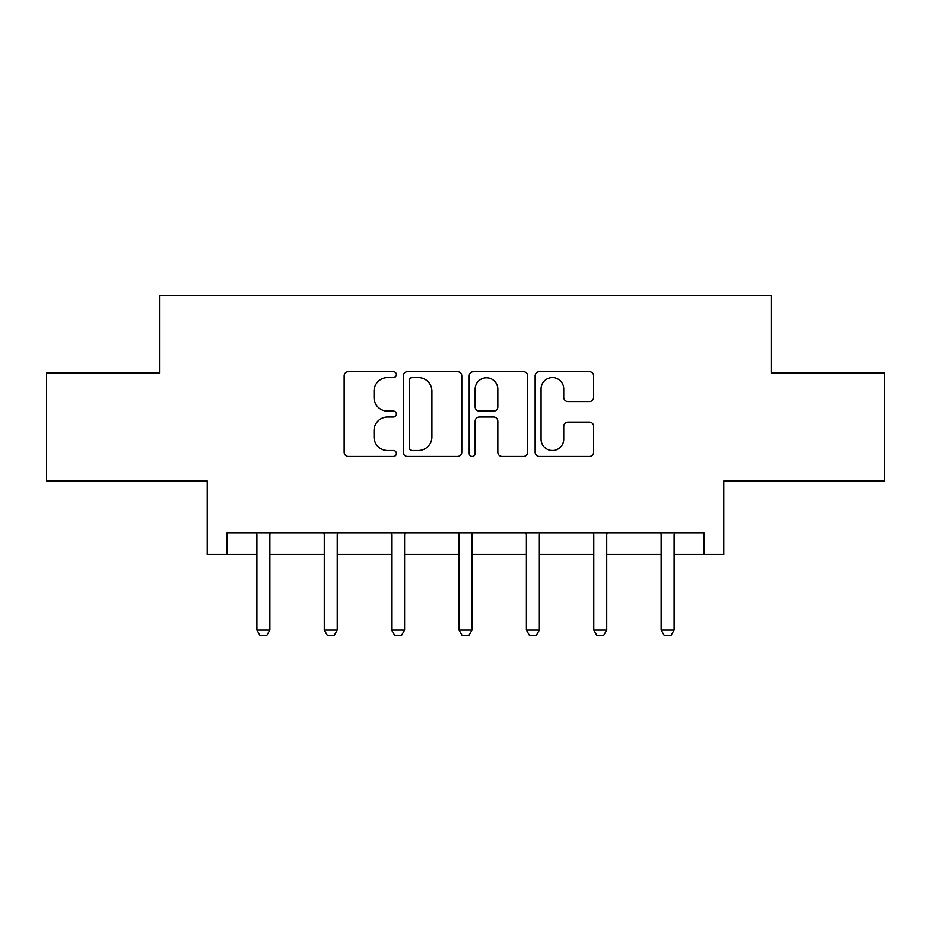 <?xml version="1.0" encoding="UTF-8"?>
<svg xmlns="http://www.w3.org/2000/svg" width="931" height="931" viewBox="0 0 931 931"><rect width="100%" height="100%" fill="white"/><g stroke="black" fill="none" stroke-linecap="round" stroke-linejoin="round"><path stroke-width="1.4" d="M396.397 374.634A2.968 2.968 0 0 0 393.429 371.667L348.38 371.667A4.236 4.236 0 0 0 344.144 375.903L344.144 452.21A4.236 4.236 0 0 0 348.38 456.458L393.429 456.458A2.968 2.968 0 0 0 396.397 453.49A2.968 2.968 0 0 0 393.429 450.523L387.599 450.523A13.569 13.569 0 0 1 374.029 436.953L374.029 430.599A13.569 13.569 0 0 1 387.599 417.03L393.429 417.03A2.968 2.968 0 0 0 396.397 414.062A2.968 2.968 0 0 0 393.429 411.095L387.599 411.095A13.569 13.569 0 0 1 374.029 397.525L374.029 391.171A13.569 13.569 0 0 1 387.599 377.602L393.429 377.602A2.968 2.968 0 0 0 396.397 374.634M226.873 554.434L226.873 532.835L704.127 532.835L704.127 554.434L723.783 554.434L723.783 481.001L884.45 481.001L884.45 373.028L771.508 373.028L771.508 295.29L159.492 295.29L159.492 373.028L46.55 373.028L46.55 481.001L207.217 481.001L207.217 554.434L256.886 554.434M589.393 401.552A4.236 4.236 0 0 0 593.641 397.316L593.641 375.903A4.236 4.236 0 0 0 589.393 371.667L539.375 371.667A4.236 4.236 0 0 0 535.139 375.903L535.139 452.21A4.236 4.236 0 0 0 539.375 456.458L589.393 456.458A4.236 4.236 0 0 0 593.641 452.21L593.641 426.351A4.236 4.236 0 0 0 589.393 422.115L567.991 422.115A4.236 4.236 0 0 0 563.744 426.351L563.744 439.176A11.335 11.335 0 0 1 552.409 450.523A11.335 11.335 0 0 1 541.074 439.176L541.074 388.937A11.335 11.335 0 0 1 552.409 377.602A11.335 11.335 0 0 1 563.744 388.937L563.744 397.316A4.236 4.236 0 0 0 567.991 401.552L589.393 401.552M461.788 375.903A4.236 4.236 0 0 0 457.552 371.667L407.522 371.667A4.236 4.236 0 0 0 403.286 375.903L403.286 452.21A4.236 4.236 0 0 0 407.522 456.458L457.552 456.458A4.236 4.236 0 0 0 461.788 452.21L461.788 375.903M473.448 371.667L523.478 371.667A4.236 4.236 0 0 1 527.714 375.903L527.714 452.21A4.236 4.236 0 0 1 523.478 456.458L502.065 456.458A4.236 4.236 0 0 1 497.829 452.21L497.829 421.266A4.236 4.236 0 0 0 493.581 417.03L479.384 417.03A4.236 4.236 0 0 0 475.147 421.266L475.147 453.49A2.968 2.968 0 0 1 472.18 456.458A2.968 2.968 0 0 1 469.212 453.49L469.212 375.903A4.236 4.236 0 0 1 473.448 371.667M269.85 554.434L324.267 554.434M337.22 554.434L391.648 554.434M404.601 554.434L459.018 554.434M471.982 554.434L526.399 554.434M539.352 554.434L593.78 554.434M606.733 554.434L661.15 554.434M674.114 554.434L704.127 554.434M412.189 377.602A2.968 2.968 0 0 0 409.221 380.57L409.221 447.555A2.968 2.968 0 0 0 412.189 450.523L418.333 450.523A13.569 13.569 0 0 0 431.903 436.953L431.903 391.171A13.569 13.569 0 0 0 418.333 377.602L412.189 377.602M497.829 389.158A11.335 11.335 0 0 0 486.482 377.811A11.335 11.335 0 0 0 475.147 389.158L475.147 406.847A4.236 4.236 0 0 0 479.384 411.095L493.581 411.095A4.236 4.236 0 0 0 497.829 406.847L497.829 389.158M270.351 532.835L270.048 533.777A4.318 4.318 0 0 0 269.85 535.081L269.85 630.101L266.603 635.71L260.133 635.71L256.886 630.101L256.886 535.081A4.318 4.318 0 0 0 256.688 533.777L256.386 532.835M256.886 630.101L269.85 630.101M337.72 532.835L337.429 533.777A4.318 4.318 0 0 0 337.22 535.081L337.22 630.101L333.985 635.71L327.503 635.71L324.267 630.101L324.267 535.081A4.318 4.318 0 0 0 324.058 533.777L323.767 532.835M324.267 630.101L337.22 630.101M405.101 532.835L404.799 533.777A4.318 4.318 0 0 0 404.601 535.081L404.601 630.101L401.366 635.71L394.884 635.71L391.648 630.101L391.648 535.081A4.318 4.318 0 0 0 391.439 533.777L391.148 532.835M391.648 630.101L404.601 630.101M472.483 532.835L472.18 533.777A4.318 4.318 0 0 0 471.982 535.081L471.982 630.101L468.735 635.71L462.265 635.71L459.018 630.101L459.018 535.081A4.318 4.318 0 0 0 458.82 533.777L458.518 532.835M459.018 630.101L471.982 630.101M539.852 532.835L539.561 533.777A4.318 4.318 0 0 0 539.352 535.081L539.352 630.101L536.116 635.71L529.634 635.71L526.399 630.101L526.399 535.081A4.318 4.318 0 0 0 526.201 533.777L525.899 532.835M526.399 630.101L539.352 630.101M607.233 532.835L606.942 533.777A4.318 4.318 0 0 0 606.733 535.081L606.733 630.101L603.497 635.71L597.015 635.71L593.78 630.101L593.78 535.081A4.318 4.318 0 0 0 593.571 533.777L593.28 532.835M593.78 630.101L606.733 630.101M674.614 532.835L674.312 533.777A4.318 4.318 0 0 0 674.114 535.081L674.114 630.101L670.867 635.71L664.397 635.71L661.15 630.101L661.15 535.081A4.318 4.318 0 0 0 660.952 533.777L660.649 532.835M661.15 630.101L674.114 630.101"/></g></svg>
